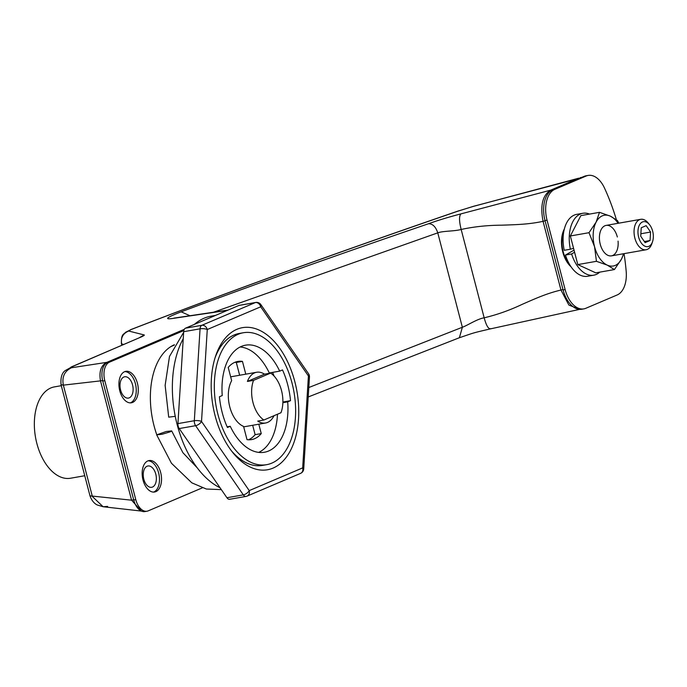 <?xml version="1.0" encoding="UTF-8"?>
<svg xmlns="http://www.w3.org/2000/svg" width="687" height="687" viewBox="0 0 687 687"><rect width="100%" height="100%" fill="white"/><g stroke="black" fill="none" stroke-linecap="round" stroke-linejoin="round"><path stroke-width="1.03" d="M617.338 236.998A15.457 9.129 80 0 0 604.921 225.757A15.457 9.129 80 0 0 600.249 244.263A15.457 9.129 80 0 0 611.464 255.856A15.457 9.129 80 0 0 618.06 241.128M577.801 264.589L595.766 272.842L614.418 269.562L607.256 265.122L596.445 261.309L577.801 264.589L570.347 235.976L588.991 232.695L594.547 246.685A25.762 15.217 -100 0 1 596.076 222.193A25.762 15.217 -100 0 1 610.322 216.139A25.762 15.217 -100 0 1 618.102 223.292M588.991 232.695L596.076 222.193L599.511 212.335L580.858 215.615L570.347 235.976M623.452 253.743A25.762 15.217 -100 0 1 621.503 259.059A25.762 15.217 -100 0 1 607.256 265.122A25.762 15.217 80 0 1 594.547 246.685L596.445 261.309M623.77 253.692L621.503 259.059L614.418 269.562M599.511 212.335L610.322 216.139L617.476 220.587L618.772 223.181M215.091 415.661A72.135 42.603 -100 0 1 215.744 355.694A72.135 42.603 -100 0 1 255.736 328.755A72.135 42.603 -100 0 1 294.852 381.757A72.135 42.603 -100 0 1 284.246 459.74A72.135 42.603 -100 0 1 232.773 452.527A72.135 42.603 -100 0 1 215.091 415.661M243.37 332.74A66.983 39.563 80 0 0 217.942 414.45A66.983 39.563 80 0 0 266.573 464.687A66.983 39.563 80 0 0 292.001 382.968A66.983 39.563 80 0 0 243.37 332.74L239.274 333.461A66.983 39.563 80 0 0 215.108 357.652M230.042 499.174A5.152 3.04 -100 0 1 229.647 499.286A5.152 3.04 -100 0 1 226.933 497.74L179.23 428.559A5.152 3.04 -100 0 1 178.199 426.249A5.152 3.04 -100 0 1 177.933 423.604L183.678 331.701A5.152 3.04 -100 0 1 185.499 328.18L238.947 305.449A5.152 3.04 -100 0 1 239.351 305.337L255.727 302.452A5.152 3.04 80 0 0 255.332 302.572L238.947 305.449M309.468 377.026L303.723 468.929A5.152 1.572 -176.4 0 0 302.675 467.89L308.42 375.987A5.152 2.55 -34.6 0 0 308.566 373.78A5.152 5.152 0 0 1 309.468 377.026A5.152 1.572 -176.4 0 0 308.42 375.987L260.716 306.806A5.152 2.55 -34.6 0 0 260.862 304.607L308.566 373.78M220.063 487.787A88.889 52.495 -100 0 1 177.169 424.643A88.889 52.495 -100 0 1 183.249 338.665M231.51 450.904A66.983 39.563 80 0 0 262.477 465.408L266.573 464.687M194.378 324.401A88.889 52.495 -100 0 1 210.909 316.209L215.572 315.393M185.499 328.18L201.884 325.295L255.332 302.572A5.152 4.122 -113 0 1 260.716 306.806L207.268 329.528A5.152 1.572 -176.4 0 0 200.063 328.824L183.678 331.701M226.933 497.74L243.31 494.863A5.152 2.55 -34.6 0 0 249.226 490.612L302.675 467.89A5.152 4.122 -113 0 1 300.597 473.352A5.152 5.152 0 0 0 303.723 468.929M229.647 499.286L246.023 496.409A5.152 3.04 80 0 1 243.31 494.863L195.606 425.682A5.152 2.55 -34.6 0 0 201.523 421.432A5.152 1.572 -176.4 0 0 194.318 420.727L200.063 328.824A5.152 3.04 80 0 1 201.884 325.295A5.152 4.122 -113 0 1 207.268 329.528L201.523 421.432L249.226 490.612A5.152 4.122 -113 0 1 247.148 496.074A5.152 4.122 -113 0 1 246.427 496.289A5.152 3.04 80 0 1 246.023 496.409A5.152 5.152 0 0 0 247.148 496.074L300.597 473.352M84.75 475.73L70.529 478.238A46.373 27.386 -100 0 1 36.858 443.459A46.373 27.386 -100 0 1 54.462 386.884L61.298 385.682M263.877 420.006L280.966 412.741A25.762 15.217 80 0 0 281.498 390.499A25.762 15.217 80 0 0 270.635 373.093L264.495 374.175A25.762 15.217 80 0 0 256.655 372.26A25.762 15.217 80 0 0 247.406 381.44L253.546 380.358A25.762 15.217 80 0 0 253.014 402.608A25.762 15.217 80 0 0 263.877 420.006L257.737 421.088A25.762 15.217 80 0 0 265.577 423.003A25.762 15.217 80 0 0 274.01 415.704M253.546 380.358L270.635 373.093M247.406 381.44L264.495 374.175M132.539 384.883A10.82 6.389 80 0 0 124.682 376.768A10.82 6.389 80 0 0 120.577 389.967A10.82 6.389 80 0 0 128.435 398.082A10.82 6.389 80 0 0 132.539 384.883M155.777 474.099A10.82 6.389 80 0 0 147.92 465.984A10.82 6.389 80 0 0 143.815 479.183A10.82 6.389 80 0 0 151.672 487.298A10.82 6.389 80 0 0 155.777 474.099M563.795 231.536A23.186 13.697 80 0 0 563.211 251.837A23.186 13.697 80 0 0 569.6 264.521M222.219 412.638A59.254 34.994 80 0 0 227.431 427.486L230.248 426.284A54.359 32.109 80 0 0 264.383 452.252A54.359 32.109 80 0 0 287.698 401.861L290.515 400.667A59.254 34.994 80 0 0 282.512 369.932L279.695 371.135A54.359 32.109 80 0 0 245.56 345.175A54.359 32.109 80 0 0 222.245 395.557L219.428 396.76A59.254 34.994 80 0 0 222.219 412.638M174.146 345.226A66.983 39.563 80 0 0 170.488 346.858M269.287 372.964L279.695 371.135M123.531 344.47L121.625 343.852L121.942 345.157M227.337 310.395L172.454 318.493C163.867 319.627 166.769 317.403 181.17 311.829C254.679 284.341 337.137 254.971 428.533 223.73C437.353 220.518 448.147 217.238 460.9 213.889L550.751 190.136L578.737 178.182L473.377 206.392L459.363 210.669C334.329 253.615 224.95 293.229 131.208 329.502L128.649 331.022L144.184 334.938C144.785 335.17 143.531 335.952 140.44 337.291L72.307 366.626C70.048 367.622 69.782 367.992 71.517 367.743L106.88 362.341L184.314 329.322M308.807 387.528L462.36 327.261C467.503 325.449 477.13 318.94 484.172 317.806C496.907 314.809 509.625 310.301 522.326 304.289C536.719 297.978 547.118 293.34 560.961 290.043L543.065 221.326C529.136 224.314 517.612 224.632 501.716 225.181C487.478 225.259 473.961 226.684 461.166 229.467C454.313 231.382 442.875 230.866 437.765 232.85L213.52 312.224M71.517 367.743C64.526 371.083 61.804 376.871 63.359 385.132L92.376 496.521L103.11 506.74L97.314 504.988C97.15 504.928 92.427 503.039 89.997 495.851L131.569 500.179L100.5 380.873L63.359 385.132L61.031 384.668M227.139 426.833L230.248 426.284M282.864 402.711L287.698 401.861M282.889 402.007L290.515 400.667M128.649 331.022C122.964 333.461 120.629 337.738 121.625 343.852L121.384 343.423M460.9 213.889C459.019 216.079 459.114 221.274 461.166 229.467L484.172 317.806C486.327 325.767 488.534 329.391 490.793 328.669M545.074 220.793L543.065 221.326C540.025 205.465 542.593 195.065 550.751 190.136L551.798 190.187M102.621 380.521L100.5 380.873C98.894 371.487 101.015 365.304 106.88 362.341L107.885 362.332M139.839 337.446L144.184 334.938M579.768 178.225L473.412 206.323L458.031 211.149M121.822 345.209L121.401 343.491C121.127 333.092 124.132 334.595 125.42 332.379L131.208 329.502M459.363 210.669L458.676 210.84C333.607 253.812 224.185 293.452 130.401 329.769M579.734 309.339L490.303 328.91C470.741 333.427 473.927 332.877 459.388 337.729L462.36 327.261L437.765 232.85C435.747 226.779 432.673 223.739 428.533 223.73M579.613 309.356L568.862 305.045L560.961 290.043L562.971 289.502M141.668 511.102L103.11 506.74L107.636 506.396M141.393 511.059L131.569 500.179L133.69 499.827M652.65 231.167A12.667 7.48 80 0 0 649.541 224.692A12.667 7.48 80 0 0 640.507 223.43A12.667 7.48 80 0 0 638.644 237.127A12.667 7.48 80 0 0 645.514 246.435A12.667 7.48 80 0 0 652.538 241.704A12.667 7.48 80 0 0 652.65 231.167M652.538 241.704L651.834 243.756A15.457 9.129 -100 0 1 646.106 249.759A15.457 9.129 -100 0 1 634.882 238.166A15.457 9.129 -100 0 1 640.756 219.308A15.457 9.129 -100 0 1 648.184 223.009L649.541 224.692M650.048 240.536L650.58 232.051L646.175 225.662L641.246 227.758L640.713 236.242L645.119 242.631L650.048 240.536L644.363 241.532M640.868 233.76L650.58 232.051M252.67 425.279L255.117 434.665A39.674 23.435 -100 0 1 248.471 439.783M234.851 362.324A39.674 23.435 -100 0 1 236.311 362.47L239.634 375.248M277.479 414.227A54.101 31.954 -100 0 1 258.656 452.389M272.567 372.388A59.254 34.994 -100 0 1 274.096 376.064M270.197 373.17L271.666 372.543M240.124 346.995A54.101 31.954 -100 0 1 269.45 373.299M258.81 424.197L261.258 433.583A39.674 23.435 -100 0 1 251.605 439.586A39.674 23.435 -100 0 1 247.011 439.637L243.576 426.421A27.051 15.981 -100 0 1 229.776 406.867A27.051 15.981 -100 0 1 231.656 380.658L228.213 367.442A39.674 23.435 -100 0 1 237.865 361.431A39.674 23.435 -100 0 1 242.451 361.388L245.783 374.166M255.117 434.665L261.258 433.583M236.311 362.47L242.451 361.388M574.581 252.232L571.61 253.967L565.47 255.049L574.031 250.137M565.47 255.049A31.43 18.566 80 0 0 587.617 276.268L593.757 275.186A31.43 18.566 80 0 0 599.768 272.138M582.868 213.271L576.728 214.353A31.43 18.566 80 0 0 564.233 250.3L570.373 249.218A31.43 18.566 80 0 1 582.868 213.271A31.43 18.566 80 0 1 589.558 214.086M571.61 253.967A31.43 18.566 80 0 0 593.757 275.186M573.568 248.333L570.373 249.218M119.778 390.817A15.973 9.438 -100 0 1 125.841 371.332A15.973 9.438 -100 0 1 137.434 383.312A15.973 9.438 -100 0 1 131.372 402.797A15.973 9.438 -100 0 1 119.778 390.817M124.828 371.607A15.973 9.438 -100 0 1 135.391 383.672A15.973 9.438 -100 0 1 130.332 402.883M143.016 480.033A15.973 9.438 -100 0 1 149.079 460.548A15.973 9.438 -100 0 1 160.672 472.527A15.973 9.438 -100 0 1 154.609 492.012A15.973 9.438 -100 0 1 143.016 480.033M148.074 460.822A15.973 9.438 -100 0 1 158.628 472.888A15.973 9.438 -100 0 1 153.57 492.098M156.748 434.656A67.755 40.018 -100 0 1 154.043 425.803A67.755 40.018 -100 0 1 174.404 344.745M202.296 487.864L148.194 510.862A15.457 9.129 -100 0 1 147.001 511.214L144.957 511.575A15.457 9.129 -100 0 1 133.733 499.99L102.749 381.036A15.457 9.129 -100 0 1 107.421 362.53L184.022 329.958M147.001 511.214A15.457 9.129 -100 0 1 135.777 499.629L104.793 380.675A15.457 9.129 -100 0 1 109.465 362.169L183.85 330.55M170.316 431.797L162.063 434.261L156.67 434.845L166.271 431.488L171.673 430.904L170.316 431.797M183.644 332.345L169.491 356.441L165.138 385.338L168.701 417.164L175.254 416.322M571.026 266.779A23.959 14.152 -100 0 1 562.782 252.017A23.959 14.152 -100 0 1 564.37 228.934M624.036 253.64A154.584 91.294 -100 0 1 626.183 271.313A25.762 15.217 -100 0 1 617.158 294.972L585.822 308.291A25.762 15.217 -100 0 1 583.83 308.884L581.786 309.244A25.762 15.217 -100 0 1 563.082 289.923L545.006 220.536A25.762 15.217 -100 0 1 552.795 189.698L584.122 176.379A25.762 15.217 -100 0 1 586.114 175.786L588.166 175.425A25.762 15.217 -100 0 1 604.491 188.049A154.584 91.294 -100 0 1 616.376 219.703M583.83 308.884A25.762 15.217 -100 0 1 565.126 289.562L547.05 220.175A25.762 15.217 -100 0 1 554.838 189.337L586.174 176.018A25.762 15.217 -100 0 1 588.166 175.425M179.23 428.559L195.606 425.682A5.152 3.04 -100 0 1 194.584 423.364A5.152 3.04 -100 0 1 194.318 420.727L177.933 423.604M181.17 311.829L189.835 315.677M89.997 495.859L61.04 384.694C60.49 377.644 61.873 372.955 65.188 370.619L72.307 366.626M71.079 367.047L140.44 337.291M133.733 499.99L135.777 499.629M102.749 381.036L104.793 380.675M107.421 362.53L109.465 362.169M563.082 289.923L565.126 289.562M545.006 220.536L547.05 220.175M552.795 189.698L554.838 189.337M584.122 176.379L586.174 176.018M260.862 304.607A5.152 5.152 0 0 0 255.727 302.452M256.655 372.26L230.652 376.828M265.577 423.003L243.687 426.859M228.127 310.052L174.034 318.107M139.341 337.669L140.423 337.291M308.223 396.966L459.388 337.729M581.855 177.34L580.146 177.684M640.756 219.308L606.114 225.405M646.106 249.759L611.464 255.856M156.67 434.845L171.458 463.261L191.845 482.849L206.349 489.024L221.343 489.633M171.673 430.904L182.905 452.699L197.238 467.856"/></g></svg>
